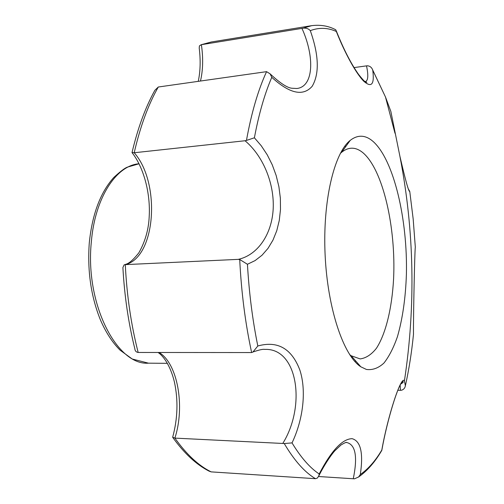 <?xml version="1.0" encoding="UTF-8"?>
<svg xmlns="http://www.w3.org/2000/svg" width="504" height="504" viewBox="0 0 504 504"><rect width="100%" height="100%" fill="white"/><g stroke="black" fill="none" stroke-linecap="round" stroke-linejoin="round"><path stroke-width="0.76" d="M238.291 259.365L125.288 264.625C126.819 295.552 131.109 324.828 138.159 352.466L251.635 352.554C245.303 323.284 241.334 292.263 239.715 259.497L238.291 259.365C257.607 255.081 271.858 234.562 273.193 208.845C274.441 183.034 262.868 155.692 245.038 140.748L134.209 152.75L131.979 152.548M245.038 140.748L246.456 140.433C251.427 112.896 258.13 89.97 266.572 71.656L158.281 87.016L154.873 90.298C145.429 107.327 137.825 128.048 132.054 152.466M266.572 71.656L270.131 73.868C280.06 83.141 287.375 87.935 292.068 88.257L296.869 88.496C313.727 86.713 314.868 56.851 301.965 28.388L201.386 44.686L199.42 45.864L199.219 48.088C200.712 60.285 200.39 71.36 198.261 81.308M158.281 87.016C148.258 104.649 140.238 126.554 134.209 152.75C160.978 183.021 155.805 257.506 125.288 264.625L124.135 264.858L122.894 267.542C124.469 295.999 128.444 323.058 134.82 348.724C135.015 350.923 136.13 352.17 138.159 352.466M159.157 352.51C177.692 363.611 185.207 406.394 174.894 438.115C186.524 454.451 198.607 465.702 211.144 471.876L315.491 478.693C304.775 472.349 294.355 460.631 284.237 443.533L174.894 438.115L172.639 437.245L172.784 436.823C177.704 418.446 178.271 400.289 174.485 382.341C170.188 364.335 162.546 355.364 158.111 352.51M211.144 471.876L209.028 471.114C196.295 464.556 184.275 453.417 172.96 437.705M400.157 385.144L400.447 390.31L401.537 390.228C403.71 389.523 404.989 388.042 405.38 385.787L404.422 380.885C415.806 305.6 414.307 230.75 399.918 156.328L390.871 111.535M381.56 450.784L381.818 450.028C387.866 415.535 401.367 374.737 404.422 380.885L405.38 385.787M346.172 442.512L346.891 442.544C355.616 444.811 357.745 456.882 353.272 478.756L354.52 478.8L358.59 476.998L360.31 474.522C363.491 453.046 360.757 441.094 352.107 438.669C342.336 438.889 331.361 450.652 319.183 473.968C309.897 467.813 300.844 457.456 292.03 442.903C303.213 419.473 306.615 390.631 299.842 370.005C291.646 348.51 277.635 340.502 257.815 345.99C252.542 320.109 249.083 292.868 247.439 264.272L255.1 260.587L262.023 255.226L268.008 248.365L272.973 240.112L276.753 230.744L279.285 220.406L280.489 209.475L280.356 198.11L278.907 186.738L276.167 175.505L272.248 164.808L267.221 154.791L261.229 145.732L254.394 137.794C258.848 114.043 264.644 93.883 271.788 77.314C289.598 93.675 303.062 96.661 312.178 86.291C319.549 73.672 318.919 55.125 310.3 30.643C319.12 27.342 327.802 27.619 336.332 31.475C344.723 52.87 356.051 73.496 363.762 81.232C371.599 88.087 374.592 84.401 372.746 70.169L385.472 96.976L390.852 111.415M400.447 390.31L397.826 390.26M405.43 385.478C409.009 369.331 411.692 352.29 413.475 334.347C413.337 315.069 414.666 252.013 415.309 247.036L413.179 219.045L409.765 191.482C408.794 192.244 405.512 180.526 399.918 156.328M366.402 369.451L360.807 366.786C343.634 355.811 327.587 308.826 325.118 254.993C322.56 201.165 334.158 152.895 350.23 140.364C357.928 134.448 365.614 134.87 373.281 141.63C394.021 160.398 407.673 219.706 406.4 274.22C405.613 297.832 402.62 318.654 397.429 336.704C393.611 347.672 389.126 356.448 383.96 363.031C378.466 368.122 372.62 370.264 366.402 369.451M315.491 478.693L317.35 478.076L318.818 475.883C324.204 465.091 330.889 455.144 334.858 450.752L340.969 445.001C344.629 442.84 346.494 442.008 346.563 442.499L345.738 442.575M318.818 475.883L319.183 473.968M284.237 443.533L292.03 442.903M353.272 478.756L318.566 476.519M349.681 354.659L351.175 355.761L360.152 358.917C366.017 358.13 371.442 354.583 376.431 348.27C385.894 333.623 391.961 308.076 393.58 279.027C396.094 227.77 383.09 169.854 362.962 152.756C355.843 146.859 348.743 146.683 341.668 152.239L340.288 153.474M282.826 443.369C306.356 405.374 297.48 347.854 264.795 349.411L264.795 349.411C263.126 348.995 259.176 349.864 252.939 352.006L257.815 345.99M270.131 73.868L271.788 77.314M301.965 28.388L303.276 28.155C306.274 27.909 308.612 28.741 310.3 30.643M334.53 29.188L335.746 29.78L336.332 31.475M239.715 259.497L247.439 264.272M246.456 140.433L254.394 137.794M336.275 30.845C343.476 48.989 350.91 63.517 358.583 74.428C365.879 83.62 365.079 81.264 366.836 82.379L365.243 81.654C368.128 80.842 368.556 75.575 366.521 65.867L367.674 65.791C370.056 66.137 371.7 67.467 372.607 69.791L372.746 70.169M366.521 65.867L354.041 67.593M408.271 188.83L409.765 191.482M251.635 352.554L252.939 352.006M91.319 242.09C84.949 304.007 117.073 365.74 148.472 363.17L132.237 359.012L120.141 350.217C112.442 342.575 105.872 332.476 100.428 319.92C90.972 296.447 87.255 270.743 89.29 242.808C92.232 214.213 100.403 192.44 113.791 177.477C120.38 171.404 124.948 167.952 127.474 167.12L139.035 163.768C116.449 165.325 94.91 197.574 91.319 242.09M200.479 80.993C203.024 70.163 203.326 58.061 201.386 44.686L211.315 41.99L200.901 44.799M381.818 450.028C375.411 460.845 368.248 469.01 360.31 474.522M303.276 28.155L311.661 25.666L211.315 41.99M345.524 146.885L345.038 145.877M167.378 363.327L148.472 363.17M124.778 264.682L126.913 263.901C129.994 262.653 133.97 258.968 138.839 252.844C145.158 241.668 148.611 229.622 149.197 216.695C150.589 193.372 143.816 167.719 132.149 152.762M381.849 450.173C387.122 420.084 398.897 381.849 403.017 381.452C402.765 381.742 404.718 381.704 400.535 384.168M358.59 476.998C367.422 470.749 375.178 461.834 381.862 450.267M394.985 133.239L385.472 96.976L372.607 69.791M351.175 355.761L360.807 366.786M341.668 152.239L350.23 140.364M335.746 29.78C328.551 25.924 320.519 24.551 311.661 25.666M355.125 361.784L355.515 360.732"/></g></svg>
